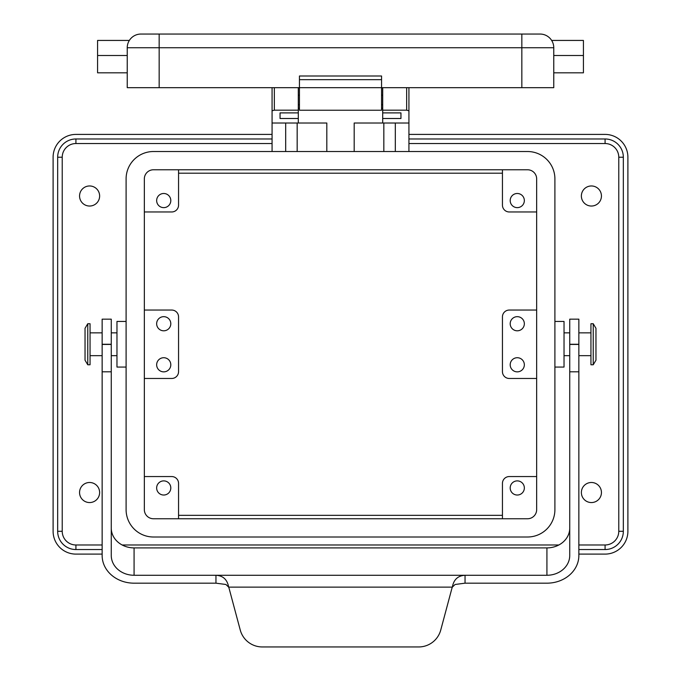 <?xml version="1.0" encoding="UTF-8"?>
<svg xmlns="http://www.w3.org/2000/svg" width="681" height="681" viewBox="0 0 681 681"><rect width="100%" height="100%" fill="white"/><g stroke="black" fill="none" stroke-linecap="round" stroke-linejoin="round"><path stroke-width="1.02" d="M144.338 178.89A9.125 9.125 0 0 1 153.463 169.773L527.537 169.773A9.125 9.125 0 0 1 536.662 178.89L536.662 509.626A9.125 9.125 0 0 1 527.537 518.752L153.463 518.752A9.125 9.125 0 0 1 144.338 509.626L144.338 178.89M126.096 178.89A27.368 27.368 0 0 1 153.463 151.522L527.537 151.522A27.368 27.368 0 0 1 554.904 178.89L554.904 509.626A27.368 27.368 0 0 1 527.537 537.003L153.463 537.003A27.368 27.368 0 0 1 126.096 509.626L126.096 178.89M465.046 583.174L465.046 575.266C457.913 575.666 453.674 579.616 452.346 587.124A13.688 13.688 0 0 0 451.826 588.665L440.743 630.044A22.813 22.813 0 0 1 418.713 646.95L262.287 646.95A22.813 22.813 0 0 1 240.257 630.044L229.174 588.665A13.688 13.688 0 0 0 228.654 587.124L225.913 584.485L215.954 583.174L215.954 575.266C223.087 575.666 227.326 579.616 228.654 587.124L452.346 587.124L455.087 584.485L465.046 583.174L546.92 583.174A31.93 27.657 180 0 0 578.859 555.517L578.859 344.263L569.733 344.263L569.733 555.517A22.813 19.758 0 0 1 546.92 575.266L546.92 547.899A22.813 19.758 0 0 0 569.733 528.141M272.068 87.67L272.068 123.014L272.068 87.67M554.904 367.068L564.03 367.068L564.03 321.449L554.904 321.449M90.054 323.73L90.054 364.786L87.772 364.786L87.772 323.73L90.054 323.73M102.141 344.441L102.141 319.168L111.267 319.168L111.267 344.441L102.141 344.441L102.141 555.517A31.93 27.657 0 0 0 134.08 583.174L215.954 583.174M593.228 323.73L593.228 364.786L595.96 360.223L595.96 328.293L593.228 323.73L590.946 323.73L590.946 364.786L593.228 364.786M102.141 371.809L111.267 371.809L111.267 555.517A22.813 19.758 180 0 0 134.08 575.266L546.92 575.266M126.096 321.449L116.97 321.449L116.97 367.068L126.096 367.068M102.141 355.669L90.054 355.669M102.141 332.856L90.054 332.856M111.267 371.809L111.267 344.441M354.188 151.522L354.188 123.014L408.932 123.014L408.932 87.67L408.932 151.522M564.03 355.669L569.733 355.669M564.03 332.856L569.733 332.856M578.859 355.669L590.946 355.669M578.859 332.856L590.946 332.856M578.859 344.263L578.859 319.168L569.733 319.168L569.733 344.263M111.267 528.141A22.813 19.758 180 0 0 134.08 547.899L546.92 547.899M395.32 151.522L395.32 123.014M601.442 492.525A10.036 10.036 0 0 1 591.406 502.561A10.036 10.036 0 0 1 581.37 492.525A10.036 10.036 0 0 1 591.406 482.488A10.036 10.036 0 0 1 601.442 492.525M581.37 196A10.036 10.036 0 0 1 591.406 185.964A10.036 10.036 0 0 1 601.442 196A10.036 10.036 0 0 1 591.406 206.037A10.036 10.036 0 0 1 581.37 196M99.63 196A10.036 10.036 0 0 1 89.594 206.037A10.036 10.036 0 0 1 79.558 196A10.036 10.036 0 0 1 89.594 185.964A10.036 10.036 0 0 1 99.63 196M99.63 492.525A10.036 10.036 0 0 1 89.594 502.561A10.036 10.036 0 0 1 79.558 492.525A10.036 10.036 0 0 1 89.594 482.488A10.036 10.036 0 0 1 99.63 492.525M408.932 134.412L605.086 134.412A22.813 22.813 0 0 1 627.899 157.226L627.899 531.299A22.813 22.813 0 0 1 605.086 554.104L578.859 554.104M102.141 554.104L75.914 554.104A22.813 22.813 0 0 1 53.101 531.299L53.101 157.226A22.813 22.813 0 0 1 75.914 134.412L272.068 134.412M178.558 173.195L502.442 173.195M502.442 515.33L178.558 515.33M524.344 200.563A7.074 7.074 0 0 1 517.271 207.637A7.074 7.074 0 0 1 510.197 200.563A7.074 7.074 0 0 1 517.271 193.489A7.074 7.074 0 0 1 524.344 200.563M502.442 169.773L502.442 205.126A6.844 6.844 0 0 0 509.286 211.97L536.662 211.97M382.696 87.67L382.696 110.177L406.651 110.177L408.932 110.79M510.197 487.962A7.074 7.074 0 0 1 517.271 480.888A7.074 7.074 0 0 1 524.344 487.962A7.074 7.074 0 0 1 517.271 495.027A7.074 7.074 0 0 1 510.197 487.962M502.442 518.752L502.442 483.399A6.844 6.844 0 0 1 509.286 476.555L536.662 476.555M298.304 104.763L299.444 104.763M381.556 104.763L382.696 104.763M510.197 364.786A7.074 7.074 0 0 1 517.271 357.721A7.074 7.074 0 0 1 524.344 364.786A7.074 7.074 0 0 1 517.271 371.86A7.074 7.074 0 0 1 510.197 364.786M510.197 323.73A7.074 7.074 0 0 1 517.271 316.665A7.074 7.074 0 0 1 524.344 323.73A7.074 7.074 0 0 1 517.271 330.804A7.074 7.074 0 0 1 510.197 323.73M536.662 310.051L509.286 310.051A6.844 6.844 0 0 0 502.442 316.886L502.442 371.63A6.844 6.844 0 0 0 509.286 378.474L536.662 378.474M170.803 487.962A7.074 7.074 0 0 1 163.729 495.027A7.074 7.074 0 0 1 156.656 487.962A7.074 7.074 0 0 1 163.729 480.888A7.074 7.074 0 0 1 170.803 487.962M178.558 518.752L178.558 483.399A6.844 6.844 0 0 0 171.714 476.555L144.338 476.555M116.97 332.856L111.267 332.856M116.97 355.669L111.267 355.669M156.656 200.563A7.074 7.074 0 0 1 163.729 193.489A7.074 7.074 0 0 1 170.803 200.563A7.074 7.074 0 0 1 163.729 207.637A7.074 7.074 0 0 1 156.656 200.563M178.558 169.773L178.558 205.126A6.844 6.844 0 0 1 171.714 211.97L144.338 211.97M87.772 323.73L85.04 328.293L85.04 360.223L87.772 364.786M170.803 323.73A7.074 7.074 0 0 1 163.729 330.804A7.074 7.074 0 0 1 156.656 323.73A7.074 7.074 0 0 1 163.729 316.665A7.074 7.074 0 0 1 170.803 323.73M156.656 364.786A7.074 7.074 0 0 1 163.729 357.721A7.074 7.074 0 0 1 170.803 364.786A7.074 7.074 0 0 1 163.729 371.86A7.074 7.074 0 0 1 156.656 364.786M144.338 310.051L171.714 310.051A6.844 6.844 0 0 1 178.558 316.886L178.558 371.63A6.844 6.844 0 0 1 171.714 378.474L144.338 378.474M578.859 549.541L605.086 549.541A18.251 18.251 0 0 0 623.336 531.299L623.336 157.226A18.251 18.251 0 0 0 605.086 138.975L408.932 138.975M272.068 138.975L75.914 138.975A18.251 18.251 0 0 0 57.664 157.226L57.664 531.299A18.251 18.251 0 0 0 75.914 549.541L102.141 549.541M272.068 151.522L272.068 123.014L326.812 123.014L326.812 151.522M297.163 151.522L297.163 123.014M285.68 151.522L285.68 123.014M298.304 108.296L299.444 108.296M381.556 108.296L382.696 108.296M383.837 151.522L383.837 123.014M382.696 110.177L382.696 112.893L400.947 112.893L400.947 118.503L382.696 118.503L382.696 123.014M382.696 118.503L382.696 112.893M298.304 123.014L298.304 87.67M274.349 87.67L274.349 110.177L272.068 110.79M298.304 95.178L299.444 95.178M381.556 79.668L299.444 79.668L299.444 76L381.556 76L381.556 110.228L299.444 110.228L299.444 87.67L553.764 87.67L553.764 47.738C551.431 38.093 551.431 38.093 553.764 47.738C551.431 38.093 551.431 38.093 553.764 47.738A13.688 13.688 0 0 0 540.084 34.05A13.688 13.688 0 0 1 553.764 47.738L521.833 47.738L521.833 87.67M299.444 79.668L299.444 87.67L159.167 87.67L159.167 47.738L521.833 47.738L521.833 34.05L540.084 34.05A13.688 13.688 0 0 1 553.764 47.738M521.833 34.05L140.916 34.05A13.688 13.688 0 0 0 127.236 47.738C129.569 38.093 129.569 38.093 127.236 47.738C129.569 38.093 129.569 38.093 127.236 47.738L127.236 87.67L159.167 87.67M381.556 95.178L382.696 95.178M127.236 72.824L97.579 72.824L97.579 40.434L129.339 40.434M583.421 72.824L553.764 72.824L583.421 72.824L583.421 40.434L551.661 40.434M298.304 112.893L280.053 112.893L280.053 118.503L298.304 118.503M280.053 112.893L280.053 118.503M274.349 110.177L298.304 110.177M400.947 112.893L400.947 118.503M111.267 344.263L102.141 344.263M134.08 547.899L134.08 575.266M578.859 371.809L569.733 371.809M408.932 143.538L605.086 143.538A13.688 13.688 0 0 1 618.774 157.226L618.774 531.299A13.688 13.688 0 0 1 605.086 544.979L578.859 544.979M102.141 544.979L75.914 544.979A13.688 13.688 0 0 1 62.226 531.299L62.226 157.226A13.688 13.688 0 0 1 75.914 143.538L272.068 143.538M558.854 544.979L122.146 544.979M406.651 87.67L406.651 110.177M618.774 157.226L623.336 157.226A18.251 18.251 0 0 0 605.086 138.975L605.086 143.538M605.086 544.979L605.086 549.541A18.251 18.251 0 0 0 623.336 531.299L618.774 531.299M62.226 531.299L57.664 531.299A18.251 18.251 0 0 0 75.914 549.541L75.914 544.979M75.914 143.538L75.914 138.975A18.251 18.251 0 0 0 57.664 157.226L62.226 157.226M97.579 55.493L127.236 55.493M140.916 34.05A13.688 13.688 0 0 0 127.236 47.738L159.167 47.738L159.167 34.05M583.421 55.493L553.764 55.493M578.859 344.441L569.733 344.441"/></g></svg>
